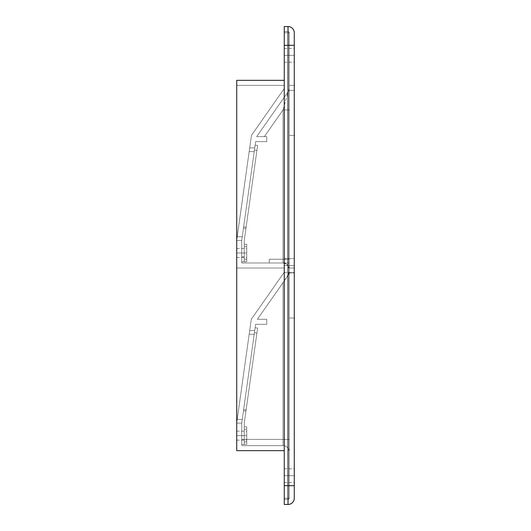 <?xml version="1.0" encoding="UTF-8"?>
<svg xmlns="http://www.w3.org/2000/svg" width="531" height="531" viewBox="0 0 531 531"><rect width="100%" height="100%" fill="white"/><g stroke="black" fill="none" stroke-linecap="round" stroke-linejoin="round"><path stroke-width="0.4" stroke-dasharray="2.65 1.99" d="M236.726 252.988L236.726 248.488L236.726 252.988L241.731 252.988L236.726 252.988L236.726 248.488L236.726 252.988L241.731 252.988L241.731 248.488L241.731 252.988L236.726 252.988L236.726 248.488L236.726 252.988L241.731 252.988L241.731 248.488L241.731 252.988L236.726 252.988L236.726 257.495L236.726 248.488L236.726 257.495L236.726 248.488L236.726 257.495L236.726 252.988L241.731 252.988L241.731 248.488L241.731 257.495L241.731 248.488L241.731 257.495L241.731 248.488L241.731 257.495L241.731 248.488L241.731 252.988L236.726 252.988L236.726 257.495L236.726 252.988L241.731 252.988L241.731 257.495L241.731 252.988L236.726 252.988L236.726 257.495L236.726 252.988L241.731 252.988L241.731 257.495L241.731 252.988L236.726 252.988L236.726 257.495L236.726 252.988M236.726 435.646L236.726 431.139L236.726 435.646L241.731 435.646L236.726 435.646L236.726 431.139L236.726 435.646L241.731 435.646L241.731 431.139L241.731 435.646L236.726 435.646L236.726 431.139L236.726 435.646L241.731 435.646L241.731 431.139L241.731 435.646L236.726 435.646L236.726 431.139L236.726 440.146L236.726 431.139L236.726 440.146L236.726 431.139L236.726 440.146L236.726 435.646L241.731 435.646L241.731 431.139L241.731 439.389L241.731 423.134L241.731 440.617L241.731 431.139L241.731 440.146L241.731 431.139L241.731 440.146L241.731 431.139L241.731 435.646L236.726 435.646L236.726 440.146L236.726 435.646L241.731 435.646L241.731 440.146L241.731 435.646L236.726 435.646L236.726 440.146L236.726 435.646L241.731 435.646L241.731 440.146L241.731 435.646L236.726 435.646L236.726 440.146L236.726 435.646M284.264 55.324L284.264 48.44L284.264 55.324L289.269 55.324L284.264 55.324L284.264 48.44L284.264 55.324L289.269 55.324L289.269 48.44L289.269 55.324L284.264 55.324L284.264 48.44L284.264 55.324L289.269 55.324L289.269 48.44L289.269 55.324L284.264 55.324L284.264 62.207L284.264 48.44L284.264 62.207L284.264 48.44L284.264 62.207L284.264 55.324L289.269 55.324L289.269 48.44L289.269 62.207L289.269 48.44L289.269 62.207L289.269 48.44L289.269 62.207L289.269 55.324L284.264 55.324L284.264 62.207L284.264 55.324L289.269 55.324L289.269 62.207L289.269 55.324L284.264 55.324L284.264 62.207L284.264 55.324L289.269 55.324L289.269 62.207L289.269 55.324L284.264 55.324L284.264 62.207L284.264 55.324M284.264 475.676L284.264 468.793L284.264 475.676L289.269 475.676L284.264 475.676L284.264 468.793L284.264 475.676L289.269 475.676L289.269 468.793L289.269 475.676L284.264 475.676L284.264 468.793L284.264 475.676L289.269 475.676L289.269 468.793L289.269 475.676L284.264 475.676L284.264 468.793L284.264 482.56L284.264 468.793L284.264 482.56L284.264 468.793L284.264 482.56L284.264 475.676L289.269 475.676L289.269 468.793L289.269 482.56L289.269 468.793L289.269 482.56L289.269 468.793L289.269 482.56L289.269 475.676L284.264 475.676L284.264 482.56L284.264 475.676L289.269 475.676L289.269 482.56L289.269 475.676L284.264 475.676L284.264 482.56L284.264 475.676L289.269 475.676L289.269 482.56L289.269 475.676L284.264 475.676L284.264 482.56L284.264 475.676M284.264 265.5L284.264 258.617L284.264 265.5L289.269 265.5L284.264 265.5L284.264 258.617L284.264 265.5L289.269 265.5L289.269 258.617L289.269 265.5L284.264 265.5L284.264 258.617L284.264 272.383L284.264 258.617L284.264 272.383L284.264 265.5L289.269 265.5L289.269 258.617L289.269 272.383L289.269 258.617L289.269 272.383L289.269 265.5L284.264 265.5L284.264 272.383L284.264 265.5L289.269 265.5L289.269 272.383L289.269 265.5L284.264 265.5L284.264 272.383L284.264 265.5M236.726 422.782L251.269 319.304L236.726 422.782L251.269 319.304L284.264 272.177L284.264 268.002L236.726 268.002L284.264 268.002L284.264 272.177L251.269 319.304L236.726 423.041L236.726 268.002L236.726 423.134L236.726 268.002L236.726 423.134L236.726 268.002L236.726 422.782L237.198 419.404L236.726 422.782L236.726 268.002L284.264 268.002L236.726 268.002L284.264 268.002L284.264 272.177L284.264 268.002L284.264 272.177L251.269 319.304L284.264 272.177L251.269 319.304L249.165 334.278L254.216 334.278L254.734 330.627L241.731 423.134L255.623 324.302L241.731 423.134L254.216 334.278L242.255 419.404L237.198 419.404L236.726 422.782L236.726 268.002L284.264 268.002L284.264 272.177L251.269 319.304L249.165 334.278L254.216 334.278L242.255 419.404L237.198 419.404L236.726 422.782L251.269 319.304L284.264 272.177L284.264 268.002L236.726 268.002L284.264 268.002L284.264 272.177L251.269 319.304L236.726 422.782L251.269 319.304L284.264 272.177L284.264 268.002L236.726 268.002L236.726 422.782L251.269 319.304L284.264 272.177L284.264 268.002L236.726 268.002L236.726 422.782L251.269 319.304L284.264 272.177L284.264 268.002L236.726 268.002L236.726 422.782L251.269 319.304L284.264 272.177L284.264 268.002L236.726 268.002L236.726 422.782L249.165 334.278L254.216 334.278L254.741 330.554L249.689 330.554L249.364 332.857L249.689 330.554L254.741 330.554L249.689 330.554L254.741 330.554L254.588 331.643L254.216 334.278L249.165 334.278L254.216 334.278L242.255 419.404L237.198 419.404L242.255 419.404L254.216 334.278L249.165 334.278L237.198 419.404L242.255 419.404L241.731 423.134L241.731 439.396L283.016 439.396L283.016 282.691L257.382 319.297L266.748 319.297L266.748 324.302L255.623 324.302L266.748 324.302L266.748 319.297L257.382 319.297L288.141 275.37L257.382 319.297L266.748 319.297L266.748 324.302L255.623 324.302L241.731 423.134L241.731 439.396L283.016 439.396L283.016 282.691L257.382 319.297L266.748 319.297L266.748 324.302L255.623 324.302L241.731 423.134L236.726 423.134L236.726 422.782L236.726 423.134L241.731 423.134L236.726 423.134L241.731 423.134L242.255 419.404L237.198 419.404L236.726 423.134L241.731 423.134L236.726 423.134L241.731 423.134L254.741 330.554L249.689 330.554L249.165 334.278L254.216 334.278L249.165 334.278L237.198 419.404L242.255 419.404L237.198 419.404L236.726 422.782L237.198 419.404L242.255 419.404L242.056 420.831L241.731 423.134L236.726 423.134L236.726 422.782L249.689 330.554L254.741 330.554L249.689 330.554L254.741 330.554L254.216 334.278L249.165 334.278L249.364 332.857L249.689 330.554L254.741 330.554L249.689 330.554L254.741 330.554L254.588 331.643L254.216 334.278L249.165 334.278L254.216 334.278L242.255 419.404L237.198 419.404L242.255 419.404L242.056 420.831L241.731 423.134L236.726 423.134L241.731 423.134L236.726 423.134L236.726 422.782L236.726 423.134L241.731 423.134L242.056 420.831L242.255 419.404L237.198 419.404L236.726 422.782L249.165 334.278L254.216 334.278L254.588 331.643L254.741 330.554L249.689 330.554L249.165 334.278L249.689 330.554L254.741 330.554L254.216 334.278L249.165 334.278L254.216 334.278L242.255 419.404L237.198 419.404L242.255 419.404L254.216 334.278L249.165 334.278L237.198 419.404L242.255 419.404L242.056 420.831L241.731 423.134L236.726 423.134L236.726 422.782L236.726 423.134L241.731 423.134L236.726 423.134L241.731 423.134L242.255 419.404L237.198 419.404L236.726 422.782M236.726 240.131L251.448 135.392L284.264 88.518L284.264 85.352L236.726 85.352L284.264 85.352L284.264 88.518L251.448 135.392L236.726 240.131L249.689 147.903L236.726 240.131L236.726 80.347L236.726 240.477L236.726 85.352L236.726 240.477L236.726 85.352L236.726 240.477L251.448 135.392L284.264 88.518L284.264 80.347L284.264 88.518L284.264 85.352L236.726 85.352L284.264 85.352L284.264 88.518L251.448 135.392L236.726 240.131L236.726 85.352L284.264 85.352L284.264 88.518L251.448 135.392L249.165 151.627L254.216 151.627L254.734 147.976L241.731 240.477L241.731 262.998L283.016 262.998L241.731 262.998L241.731 240.477L255.623 141.644L241.731 240.477L254.741 147.903L241.731 240.477L254.741 147.903L241.731 240.477L254.741 147.903L241.731 240.477L254.216 151.627L242.255 236.753L237.198 236.753L236.726 240.131L236.726 85.352L284.264 85.352L284.264 88.518L251.448 135.392L249.165 151.627L254.216 151.627L242.255 236.753L237.198 236.753L236.726 240.131L251.448 135.392L284.264 88.518L251.448 135.392L236.726 240.131L236.726 80.347L284.264 80.347L284.264 450.653L284.264 80.347L236.726 80.347L284.264 80.347L236.726 80.347L236.726 450.653L236.726 80.347L284.264 80.347L284.264 88.518L251.448 135.392L236.726 240.131L236.726 80.347L284.264 80.347L284.264 88.518L251.448 135.392L236.726 240.131L251.448 135.392L284.264 88.518L284.264 85.352L236.726 85.352L236.726 240.131L251.448 135.392L284.264 88.518L284.264 85.352L236.726 85.352L236.726 240.131L237.198 236.753L242.255 236.753L241.731 240.477L241.731 262.998L283.016 262.998L283.016 109.937L264.312 136.64L266.748 136.64L266.748 141.644L255.623 141.644L266.748 141.644L266.748 136.64L262.825 136.64L266.748 136.64L266.748 141.644L255.623 141.644L241.731 240.477L241.731 262.998L283.016 262.998L283.016 109.937L264.312 136.64L266.748 136.64L266.748 141.644L255.623 141.644L241.731 240.477L236.726 240.477L241.731 240.477L236.726 240.477L236.726 240.131L236.726 240.477L241.731 240.477L242.255 236.753L237.198 236.753L236.726 240.131L237.198 236.753L242.255 236.753L254.216 151.627L249.165 151.627L237.198 236.753L249.165 151.627L254.216 151.627L254.741 147.903L249.689 147.903L249.165 151.627L249.689 147.903L254.741 147.903L249.689 147.903L254.741 147.903L254.588 148.992L254.216 151.627L249.165 151.627L254.216 151.627L242.255 236.753L237.198 236.753L242.255 236.753L242.056 238.18L241.731 240.477L236.726 240.477L241.731 240.477L236.726 240.477L236.726 240.131L236.726 240.477L241.731 240.477L242.056 238.18L242.255 236.753L237.198 236.753L249.689 147.903L254.741 147.903L249.689 147.903L254.741 147.903L254.588 148.992L254.216 151.627L249.165 151.627L254.216 151.627L242.255 236.753L237.198 236.753L236.726 240.131L236.726 240.477L241.731 240.477L236.726 240.477L241.731 240.477L242.056 238.18L254.741 147.903L249.689 147.903L249.165 151.627L254.216 151.627L249.165 151.627L237.198 236.753L242.255 236.753L237.198 236.753L236.726 240.131L237.198 236.753L242.255 236.753L242.056 238.18L241.731 240.477L236.726 240.477L236.726 240.131L237.198 236.753L242.255 236.753L254.741 147.903L249.689 147.903L249.165 151.627L254.216 151.627L249.165 151.627L249.364 150.2L249.689 147.903L254.741 147.903L249.689 147.903L254.741 147.903L254.588 148.992L254.216 151.627L249.165 151.627L237.198 236.753L249.165 151.627L254.216 151.627L254.741 147.903L249.689 147.903L249.364 150.2L249.689 147.903L254.741 147.903L249.689 147.903L254.741 147.903L254.588 148.992L254.216 151.627L249.165 151.627L254.216 151.627L242.255 236.753L237.198 236.753L242.255 236.753L242.056 238.18L241.731 240.477L236.726 240.477L236.726 240.131L236.726 240.477L241.731 240.477L236.726 240.477L241.731 240.477L242.255 236.753L237.198 236.753L236.726 240.131M241.731 445.648L283.016 445.648L241.731 445.648L241.731 439.396L283.016 439.396L283.016 445.648L241.731 445.648L283.016 445.648L283.016 439.396L241.731 439.396L241.731 445.648M256.679 136.64L262.825 136.64L256.679 136.64L288.141 91.71L256.679 136.64L264.312 136.64L283.016 109.937L288.141 91.71L256.679 136.64L288.141 91.71L283.016 109.937L264.312 136.64L256.679 136.64M284.264 498.197L289.269 498.197L284.264 498.197L289.269 498.197L289.269 32.803L289.269 498.197L289.269 485.686L284.264 485.686L284.264 45.314L284.264 498.197L284.264 485.686L289.269 485.686L289.269 45.314L284.264 45.314L284.264 485.686L284.264 45.314L289.269 45.314L289.269 32.803L284.264 32.803L289.269 32.803L284.264 32.803L284.264 45.314L284.264 32.803L289.269 32.803L289.269 45.314L284.264 45.314L289.269 45.314L289.269 485.686L284.264 485.686L289.269 485.686L289.269 498.197L284.264 498.197M289.269 451.908L289.269 271.786L289.269 451.908L289.269 439.396L283.016 439.396L283.016 445.648A6.253 6.253 0 0 1 289.269 451.908A6.253 6.253 0 0 0 283.016 445.648A6.253 6.253 0 0 1 289.269 451.908A6.253 6.253 0 0 0 283.016 445.648L283.016 439.396L289.269 439.396L289.269 271.786L288.141 275.37L283.016 282.691L283.016 439.396L289.269 439.396L289.269 451.908M289.269 109.937L289.269 88.126A6.253 6.253 0 0 1 288.141 91.71L283.016 109.937L289.269 109.937L283.016 109.937L283.016 262.998L285.406 263.476L287.437 264.83L288.791 266.861L289.269 269.25L289.269 109.937L283.016 109.937L288.141 91.71A6.253 6.253 0 0 0 289.269 88.126A6.253 6.253 0 0 1 288.141 91.71A6.253 6.253 0 0 0 289.269 88.126L289.269 269.25L288.791 266.861L289.149 268.036L287.437 264.83L288.214 265.779L286.488 264.053L287.437 264.83L285.406 263.476L286.488 264.053L283.016 262.998L285.406 263.476L283.016 262.998L283.016 109.937L289.269 109.937M284.264 450.653L284.264 80.347L284.264 450.653L236.726 450.653L284.264 450.653M289.269 265.5L289.269 272.383L289.269 258.617L289.269 265.5L294.274 265.5L289.269 265.5L289.269 258.617L289.269 265.5L294.274 265.5L294.274 258.617L294.274 265.5L289.269 265.5L289.269 258.617L289.269 272.383L289.269 258.617L289.269 272.383L289.269 265.5L294.274 265.5L294.274 258.617L294.274 272.383L294.274 258.617L294.274 272.383L294.274 258.617L294.274 265.5L289.269 265.5L289.269 272.383L289.269 265.5L294.274 265.5L294.274 272.383L294.274 265.5L289.269 265.5L289.269 272.383L289.269 265.5M254.741 330.554L249.689 330.554L249.165 334.278L254.216 334.278L254.741 330.554L249.689 330.554L254.741 330.554M289.269 475.676L289.269 482.56L289.269 468.793L289.269 475.676L294.274 475.676L289.269 475.676L289.269 468.793L289.269 475.676L294.274 475.676L294.274 468.793L294.274 475.676L289.269 475.676L289.269 468.793L289.269 475.676L294.274 475.676L294.274 468.793L294.274 475.676L289.269 475.676L289.269 468.793L289.269 482.56L289.269 468.793L289.269 482.56L289.269 468.793L289.269 482.56L289.269 475.676L294.274 475.676L294.274 468.793L294.274 482.56L294.274 468.793L294.274 482.56L294.274 468.793L294.274 482.56L294.274 468.793L294.274 475.676L289.269 475.676L289.269 482.56L289.269 475.676L294.274 475.676L294.274 482.56L294.274 475.676L289.269 475.676L289.269 482.56L289.269 475.676L294.274 475.676L294.274 482.56L294.274 475.676L289.269 475.676L289.269 482.56L289.269 475.676M289.269 55.324L289.269 62.207L289.269 48.44L289.269 55.324L294.274 55.324L289.269 55.324L289.269 48.44L289.269 55.324L294.274 55.324L294.274 48.44L294.274 55.324L289.269 55.324L289.269 48.44L289.269 55.324L294.274 55.324L294.274 48.44L294.274 55.324L289.269 55.324L289.269 62.207L289.269 48.44L289.269 62.207L289.269 48.44L289.269 62.207L289.269 55.324L294.274 55.324L294.274 48.44L294.274 62.207L294.274 48.44L294.274 62.207L294.274 48.44L294.274 62.207L294.274 48.44L294.274 55.324L289.269 55.324L289.269 62.207L289.269 55.324L294.274 55.324L294.274 62.207L294.274 55.324L289.269 55.324L289.269 62.207L289.269 55.324L294.274 55.324L294.274 62.207L294.274 55.324L289.269 55.324L289.269 62.207L289.269 55.324M241.731 435.646L241.731 431.139L241.731 435.646L244.233 435.646L241.731 435.646L241.731 431.139L241.731 435.646L244.233 435.646L244.233 431.139L244.233 435.646L241.731 435.646L241.731 431.139L241.731 435.646L244.233 435.646L244.233 431.139L244.233 435.646L241.731 435.646L241.731 431.139L241.731 439.389L241.731 423.134L254.442 332.691L241.731 423.134L241.731 440.372L241.731 431.139L241.731 440.146L241.731 431.139L241.731 440.146L241.731 435.646L244.233 435.646L244.233 431.139L244.233 444.401L241.731 444.401L244.233 444.401L244.233 423.307L244.233 440.146L244.233 431.139L244.233 440.146L244.233 431.139L244.233 440.146L244.233 435.646L241.731 435.646L241.731 440.146L241.731 435.646L244.233 435.646L244.233 440.146L244.233 435.646L241.731 435.646L241.731 440.146L241.731 435.646L244.233 435.646L244.233 440.146L244.233 435.646L241.731 435.646L241.731 440.146L241.731 435.646M241.731 252.988L241.731 257.495L241.731 248.488L241.731 252.988L244.233 252.988L241.731 252.988L241.731 248.488L241.731 252.988L244.233 252.988L244.233 248.488L244.233 252.988L241.731 252.988L241.731 248.488L241.731 252.988L244.233 252.988L244.233 248.488L244.233 252.988L241.731 252.988L241.731 248.488L241.731 256.732L241.731 240.477L254.442 150.041L241.731 240.477L241.731 257.721L241.731 248.488L241.731 257.495L241.731 248.488L241.731 257.495L241.731 252.988L244.233 252.988L244.233 248.488L244.233 261.75L241.731 261.75L244.233 261.75L244.233 240.656L244.233 257.495L244.233 248.488L244.233 257.495L244.233 248.488L244.233 257.495L244.233 252.988L241.731 252.988L241.731 257.495L241.731 252.988L244.233 252.988L244.233 257.495L244.233 252.988L241.731 252.988L241.731 257.495L241.731 252.988L244.233 252.988L244.233 257.495L244.233 252.988L241.731 252.988L241.731 257.495L241.731 252.988M288.983 273.664L288.141 275.37L289.269 271.786L289.269 439.396L283.016 439.396L283.016 282.691L288.983 273.664M255.139 327.74L257.615 328.085L255.139 327.74L257.615 328.085L244.233 423.307L257.615 328.085L245.946 411.094L257.615 328.085L255.139 327.74L255.019 328.576L241.731 423.134L241.731 439.396L244.233 439.396L244.233 423.307L256.918 333.043L254.442 332.691L241.731 423.134L241.731 439.396L244.233 439.396L244.233 423.307L256.918 333.043L254.442 332.691L256.918 333.043L257.615 328.085L255.139 327.74L257.615 328.085L256.918 333.043L254.442 332.691L255.139 327.74L257.615 328.085L246.125 409.852L243.643 409.507L243.576 409.978L255.139 327.74L243.643 409.507L246.125 409.852L243.643 409.507L243.47 410.742L243.643 409.507L246.125 409.852L245.946 411.094L257.615 328.085L255.139 327.74M241.731 444.401L241.731 440.372L241.731 444.401L244.233 444.401L244.233 439.396L241.731 439.396L241.731 444.401L241.731 439.396L244.233 439.396L244.233 444.401L241.731 444.401M244.233 435.646L244.233 440.146L244.233 435.646L246.736 435.646L246.736 431.139L246.736 435.646L244.233 435.646L244.233 431.139L244.233 435.646L246.736 435.646L246.736 431.139L246.736 435.646L244.233 435.646L244.233 431.139L244.233 435.646L246.736 435.646L246.736 431.139L246.736 435.646L244.233 435.646L244.233 431.139L244.233 440.146L244.233 431.139L244.233 440.146L244.233 431.139L244.233 440.146L244.233 435.646L246.736 435.646L246.736 440.146L246.736 431.139L246.736 440.146L246.736 431.139L246.736 440.146L246.736 431.139L246.736 435.646L244.233 435.646L244.233 440.146L244.233 435.646L246.736 435.646L246.736 440.146L246.736 435.646L244.233 435.646L244.233 440.146L244.233 435.646L246.736 435.646L246.736 440.146L246.736 435.646L244.233 435.646L244.233 440.146L244.233 435.646M255.139 145.089L257.615 145.434L255.139 145.089L257.615 145.434L244.233 240.656L257.615 145.434L245.946 228.436L257.615 145.434L255.139 145.089L255.019 145.919L241.731 240.477L241.731 256.745L244.233 256.745L244.233 240.656L256.918 150.392L254.442 150.041L241.731 240.477L241.731 256.745L244.233 256.745L244.233 240.656L256.918 150.392L254.442 150.041L256.918 150.392L257.615 145.434L255.139 145.089L257.615 145.434L256.918 150.392L254.442 150.041L255.139 145.089L257.615 145.434L246.125 227.202L243.643 226.85L255.139 145.089L243.643 226.85L246.125 227.202L243.643 226.85L243.47 228.091L243.643 226.85L246.125 227.202L245.946 228.436L257.615 145.434L255.139 145.089M241.731 261.75L241.731 257.721L241.731 261.75L244.233 261.75L244.233 256.745L241.731 256.745L241.731 261.75L241.731 256.745L244.233 256.745L244.233 261.75L241.731 261.75M244.233 252.988L244.233 257.495L244.233 252.988L246.736 252.988L246.736 248.488L246.736 252.988L244.233 252.988L244.233 248.488L244.233 252.988L246.736 252.988L246.736 248.488L246.736 252.988L244.233 252.988L244.233 248.488L244.233 252.988L246.736 252.988L246.736 248.488L246.736 252.988L244.233 252.988L244.233 257.495L244.233 248.488L244.233 257.495L244.233 248.488L244.233 257.495L244.233 252.988L246.736 252.988L246.736 257.495L246.736 248.488L246.736 257.495L246.736 248.488L246.736 257.495L246.736 248.488L246.736 252.988L244.233 252.988L244.233 257.495L244.233 252.988L246.736 252.988L246.736 257.495L246.736 252.988L244.233 252.988L244.233 257.495L244.233 252.988L246.736 252.988L246.736 257.495L246.736 252.988L244.233 252.988L244.233 257.495L244.233 252.988M284.264 504.45L284.264 485.686L288.021 485.686L288.021 504.45L284.264 504.45L288.021 504.45L288.021 485.686L284.264 485.686L284.264 26.55L288.021 26.55L284.264 26.55L284.264 45.314L288.021 45.314L284.264 45.314L284.264 504.45M288.021 26.55L288.021 499.445L284.264 499.445L284.264 31.555L284.264 485.686L288.021 485.686L284.264 485.686L284.264 499.445L288.021 499.445L284.264 499.445L288.021 499.445L288.021 485.686L284.264 485.686L284.264 45.314L288.021 45.314L288.021 485.686L288.021 31.555L284.264 31.555L284.264 45.314L288.021 45.314L284.264 45.314L284.264 31.555L288.021 31.555L284.264 31.555L288.021 31.555L288.021 45.314L284.264 45.314L284.264 485.686L288.021 485.686L288.021 499.445A1.248 1.248 0 0 0 289.269 498.197L289.269 45.314L289.269 485.686L288.021 485.686L289.269 485.686L289.269 42.878L289.269 45.314L288.021 45.314L288.021 485.686L289.269 485.686L289.269 498.197A1.248 1.248 0 0 1 288.021 499.445A1.248 1.248 0 0 0 289.269 498.197A1.248 1.248 0 0 1 288.021 499.445L288.021 45.314L289.269 45.314L289.269 32.803A1.248 1.248 0 0 0 288.021 31.555L288.021 45.314L289.269 45.314L289.269 485.686L288.021 485.686L288.021 31.555A1.248 1.248 0 0 1 289.269 32.803A1.248 1.248 0 0 0 288.021 31.555A1.248 1.248 0 0 1 289.269 32.803L289.269 45.314L288.021 45.314L288.021 26.55A6.253 6.253 0 0 1 294.274 32.803L294.274 45.314L294.274 32.803A6.253 6.253 0 0 0 288.021 26.55M289.269 262.998L289.269 259.247L289.269 262.998L269.25 262.998L269.25 259.247L289.269 259.247L289.269 262.998L269.25 262.998L289.269 262.998L289.269 259.247L269.25 259.247L269.25 262.998L289.269 262.998M289.269 90.356L289.269 135.392L289.269 90.356L289.269 135.392L294.274 135.392L294.274 85.352L294.274 135.392L289.269 135.392L294.274 135.392L294.274 90.356L289.269 90.356L294.274 90.356L294.274 85.352L289.269 85.352L289.269 90.356L289.269 85.352L294.274 85.352L289.269 85.352L294.274 85.352L294.274 90.356L289.269 90.356L294.274 90.356L294.274 135.392L289.269 135.392L289.269 90.356M289.269 318.042L289.269 268.002L289.269 318.042L289.269 273.007L294.274 273.007L294.274 318.042L294.274 268.002L294.274 318.042L289.269 318.042L294.274 318.042L289.269 318.042L294.274 318.042L294.274 273.007L289.269 273.007L289.269 318.042M294.274 498.197L294.274 45.314L288.021 45.314L294.274 45.314L294.274 485.686L288.021 485.686L294.274 485.686L294.274 498.197A6.253 6.253 0 0 1 288.021 504.45A6.253 6.253 0 0 0 294.274 498.197M294.274 475.676L294.274 482.56L294.274 475.676M294.274 265.5L294.274 272.383L294.274 265.5M294.274 55.324L294.274 62.207L294.274 55.324M294.274 273.007L294.274 268.002L289.269 268.002L289.269 273.007L294.274 273.007L289.269 273.007L289.269 268.002L294.274 268.002L289.269 268.002L294.274 268.002L294.274 273.007M289.269 259.247L269.25 259.247L289.269 259.247M269.25 259.247L269.25 262.998L269.25 259.247M246.736 441.898L246.736 426.884L246.736 444.401L246.736 441.898L244.233 441.898L244.233 426.884L244.233 444.401L244.233 442.383L244.233 444.401L246.736 444.401L246.736 441.898L246.736 444.401L244.233 444.401L246.736 444.401L244.233 444.401L244.233 441.898L246.736 441.898L246.736 429.387L244.233 429.387L244.233 441.898L246.736 441.898L244.233 441.898L244.233 426.884L246.736 426.884L246.736 429.387L244.233 429.387L246.736 429.387L246.736 426.884L244.233 426.884L246.736 426.884L244.233 426.884L244.233 429.387L246.736 429.387L246.736 441.898M246.736 435.646L246.736 440.146L246.736 435.646M246.736 259.247L246.736 244.233L246.736 261.75L246.736 259.247L244.233 259.247L244.233 244.233L244.233 261.75L244.233 259.732L244.233 261.75L246.736 261.75L246.736 259.247L246.736 261.75L244.233 261.75L246.736 261.75L244.233 261.75L244.233 259.247L246.736 259.247L246.736 246.736L244.233 246.736L244.233 259.247L246.736 259.247L244.233 259.247L244.233 244.233L246.736 244.233L246.736 246.736L244.233 246.736L246.736 246.736L246.736 244.233L244.233 244.233L246.736 244.233L244.233 244.233L244.233 246.736L246.736 246.736L246.736 259.247M246.736 252.988L246.736 257.495L246.736 252.988M236.726 248.488L246.736 248.488M236.726 431.139L246.736 431.139M284.264 48.44L294.274 48.44M284.264 468.793L294.274 468.793M284.264 258.617L294.274 258.617L284.264 258.617M284.264 482.56L294.274 482.56M284.264 62.207L294.274 62.207M284.264 272.383L294.274 272.383L284.264 272.383M236.726 440.146L246.736 440.146M236.726 257.495L246.736 257.495M245.946 411.094L243.47 410.742M245.946 228.436L243.47 228.091"/><path stroke-width="0.8" d="M236.726 450.653L284.264 450.653L236.726 450.653L236.726 80.347L236.726 450.653M284.264 80.347L236.726 80.347L284.264 80.347M288.021 504.45L284.264 504.45L288.021 504.45L288.021 485.686L284.264 485.686L284.264 504.45L284.264 485.686L288.021 485.686L288.021 45.314L284.264 45.314L284.264 485.686L284.264 45.314L288.021 45.314L288.021 26.55L284.264 26.55L284.264 45.314L284.264 26.55L288.021 26.55A6.253 6.253 0 0 1 294.274 32.803L294.274 498.197A6.253 6.253 0 0 1 288.021 504.45A6.253 6.253 0 0 0 294.274 498.197L294.274 32.803A6.253 6.253 0 0 0 288.021 26.55L288.021 45.314L294.274 45.314L288.021 45.314L288.021 485.686L294.274 485.686L288.021 485.686L288.021 504.45"/></g></svg>
